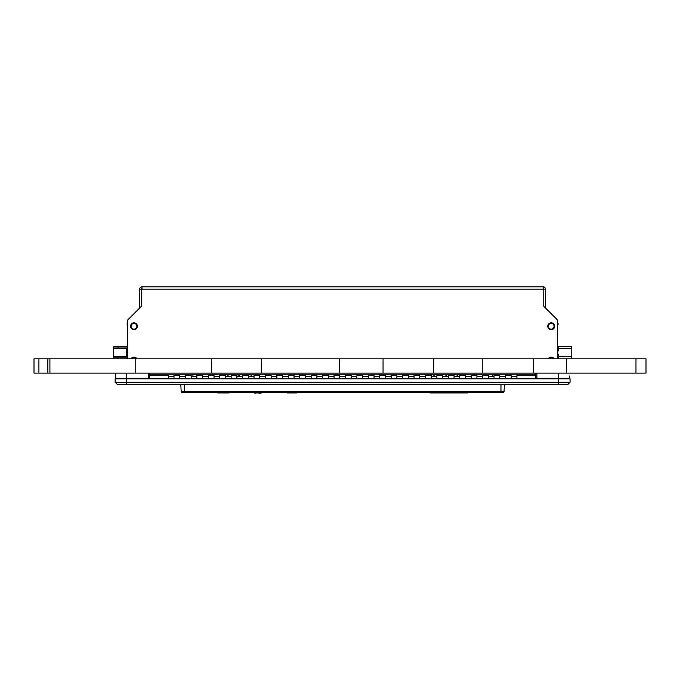 <?xml version="1.0" encoding="UTF-8"?>
<svg xmlns="http://www.w3.org/2000/svg" width="680" height="680" viewBox="0 0 680 680"><rect width="100%" height="100%" fill="white"/><g stroke="black" fill="none" stroke-linecap="round" stroke-linejoin="round"><path stroke-width="1.02" d="M49.904 373.116L49.904 358.827L646 358.827L646 373.116L47.864 373.116L47.864 358.827L49.904 358.827M135.762 373.116L135.762 358.827M211.302 373.116L211.302 358.827M261.324 373.116L261.324 358.827M339.507 373.116L339.507 358.827M383.052 373.116L383.052 358.827M433.755 373.116L433.755 358.827M482.231 373.116L482.231 358.827M533.341 373.116L533.341 358.827M566.567 373.116L566.567 358.827M635.979 373.116L635.979 358.827M47.864 373.116L38.913 373.116L38.913 358.827L47.864 358.827M38.913 373.116L34 373.116L34 358.827L38.913 358.827M139.714 307.964L139.714 289.111A2.286 2.286 0 0 1 142.001 286.824L543.201 286.824A2.286 2.286 0 0 1 545.487 289.111L545.487 307.964M127.712 358.827L127.712 319.966L141.431 306.255L141.431 289.111L139.714 289.111M149.43 374.833L535.772 374.833M557.49 358.827L557.49 319.966L543.779 306.255L543.779 289.111L543.201 289.111L543.201 286.824M142.001 286.824L142.001 289.111L141.431 289.111A0.57 0.57 0 0 1 142.001 288.532M543.201 288.532A0.57 0.57 0 0 1 543.779 289.111L545.487 289.111M554.174 358.827A3.425 3.425 0 0 0 548.233 358.827M547.774 326.255A3.425 3.425 0 0 0 552.917 329.222A3.425 3.425 0 0 0 552.917 323.289A3.425 3.425 0 0 0 547.774 326.255M130.569 326.255A3.425 3.425 0 0 0 135.711 329.222A3.425 3.425 0 0 0 135.711 323.289A3.425 3.425 0 0 0 130.569 326.255M136.969 358.827A3.425 3.425 0 0 0 131.028 358.827M127.712 323.629L127.143 323.629L127.143 324.538L127.712 324.538M557.49 324.538L558.067 324.538L558.067 323.629L557.49 323.629M557.49 346.256L571.778 346.256L571.778 358.827M558.748 347.973L557.49 347.973M557.49 357.119L558.748 357.119M558.748 346.256L558.748 350.829L557.838 350.829L557.838 354.263L558.748 354.263L558.748 358.827M127.712 346.256L113.424 346.256L113.424 356.55L126.455 356.55L126.455 354.263L127.185 354.263M117.997 358.827L117.997 357.119L113.424 357.119L113.424 356.55M117.997 357.119L127.712 357.119M126.455 357.119L126.455 356.55M127.185 350.829L126.455 350.829L126.455 347.973M127.712 347.973L117.997 347.973L117.997 346.256M113.424 347.973L117.997 347.973M113.424 357.119L113.424 358.827M536.35 378.837L535.772 378.267L536.919 378.267L536.919 373.116M537.158 378.837L536.919 378.267L558.637 378.267L558.637 382.262L115.141 382.262L117.427 384.548L115.141 382.262L115.141 378.837L570.069 378.837L570.069 382.262L567.783 384.548L570.069 382.262L558.637 382.262L558.637 384.548L567.783 384.548M558.637 373.116L558.637 378.267L569.491 378.267L568.922 378.837M535.772 373.116L535.772 378.267M569.491 378.267L569.491 375.98M148.861 378.837L149.43 378.267L148.291 378.267L148.053 378.837M115.71 373.116L115.71 378.267L116.28 378.837L115.71 378.267L126.573 378.267L126.573 373.116M148.291 373.116L148.291 378.267L126.573 378.267L126.573 384.548L558.637 384.548M149.43 378.267L149.43 373.116M557.49 354.79A2.601 2.142 -90 0 0 558.016 354.263M558.016 350.829A2.601 2.142 -90 0 0 557.49 350.302M127.712 353.6A1.802 1.343 -90 0 1 127.712 351.483M127.712 350.302A2.601 2.142 -90 0 0 127.712 354.79M168.292 376.55L174.004 376.55M179.724 376.55L185.436 376.55M191.148 376.55L196.869 376.55M202.581 376.55L208.301 376.55M214.013 376.55L219.725 376.55M225.446 376.55L231.157 376.55M236.87 376.55L242.59 376.55M248.302 376.55L254.014 376.55M259.734 376.55L265.447 376.55M271.167 376.55L276.879 376.55M282.591 376.55L288.311 376.55M294.024 376.55L299.736 376.55M305.456 376.55L311.168 376.55M316.889 376.55L322.6 376.55M328.312 376.55L334.033 376.55M339.745 376.55L345.457 376.55M351.177 376.55L356.889 376.55M362.61 376.55L368.322 376.55M374.034 376.55L379.754 376.55M385.466 376.55L391.178 376.55M396.899 376.55L402.611 376.55M408.323 376.55L414.043 376.55M419.755 376.55L425.476 376.55M431.188 376.55L436.9 376.55M442.62 376.55L448.333 376.55M454.044 376.55L459.765 376.55M465.477 376.55L471.197 376.55M476.91 376.55L482.621 376.55M488.342 376.55L494.054 376.55M499.766 376.55L505.487 376.55M511.198 376.55L516.919 376.55M174.004 374.833L174.004 378.837M168.292 378.837L168.292 374.833M185.436 374.833L185.436 378.837M179.724 378.837L179.724 374.833M196.869 374.833L196.869 378.837M191.148 378.837L191.148 374.833M208.301 374.833L208.301 378.837M202.581 378.837L202.581 374.833M219.725 374.833L219.725 378.837M214.013 378.837L214.013 374.833M231.157 374.833L231.157 378.837M225.446 378.837L225.446 374.833M242.59 374.833L242.59 378.837M236.87 378.837L236.87 374.833M254.014 374.833L254.014 378.837M248.302 378.837L248.302 374.833M265.447 374.833L265.447 378.837M259.734 378.837L259.734 374.833M276.879 374.833L276.879 378.837M271.167 378.837L271.167 374.833M288.311 374.833L288.311 378.837M282.591 378.837L282.591 374.833M299.736 374.833L299.736 378.837M294.024 378.837L294.024 374.833M311.168 374.833L311.168 378.837M305.456 378.837L305.456 374.833M322.6 374.833L322.6 378.837M316.889 378.837L316.889 374.833M334.033 374.833L334.033 378.837M328.312 378.837L328.312 374.833M351.177 378.837L351.177 374.833M356.889 374.833L356.889 378.837M362.61 378.837L362.61 374.833M368.322 374.833L368.322 378.837M374.034 378.837L374.034 374.833M379.754 374.833L379.754 378.837M385.466 378.837L385.466 374.833M391.178 374.833L391.178 378.837M396.899 378.837L396.899 374.833M402.611 374.833L402.611 378.837M408.323 378.837L408.323 374.833M414.043 374.833L414.043 378.837M419.755 378.837L419.755 374.833M425.476 374.833L425.476 378.837M431.188 378.837L431.188 374.833M436.9 374.833L436.9 378.837M442.62 378.837L442.62 374.833M448.333 374.833L448.333 378.837M454.044 378.837L454.044 374.833M459.765 374.833L459.765 378.837M465.477 378.837L465.477 374.833M471.197 374.833L471.197 378.837M476.91 378.837L476.91 374.833M482.621 374.833L482.621 378.837M488.342 378.837L488.342 374.833M494.054 374.833L494.054 378.837M499.766 378.837L499.766 374.833M505.487 374.833L505.487 378.837M511.198 378.837L511.198 374.833M516.919 374.833L516.919 378.837M339.745 378.837L339.745 374.833M345.457 374.833L345.457 378.837M117.427 384.548L126.573 384.548M445.876 374.833L447.015 376.55L445.876 375.402M433.644 374.833L434.792 376.55L433.644 375.402M457.249 374.833L457.308 376.55L457.215 374.833M227.894 376.55L227.953 374.833L227.919 376.55M250.418 376.55L251.557 374.833L250.418 376.55M238.187 376.55L239.334 374.833L238.187 376.55M239.334 375.402L239.334 374.833M183.668 392.547L184.237 392.547L183.668 392.547M184.237 392.547L184.237 391.467L500.973 391.467L500.973 392.547L502.894 392.547L182.308 392.547A1.139 1.139 0 0 1 181.169 391.467A1.139 1.139 0 0 0 182.308 392.547M500.973 384.548L500.973 391.467L504.033 391.467A1.139 1.139 0 0 1 502.894 392.547A1.139 1.139 0 0 0 504.033 391.467L504.398 384.548M184.237 384.548L184.237 391.467L181.169 391.467L180.804 384.548M296.539 392.955L287.394 392.955M261.876 392.955L256.513 392.955M229.1 392.955L217.668 392.955M258.842 393.065L260.839 393.065L258.842 392.955M184.518 392.547L500.684 392.547M500.684 392.606L184.518 392.606M467.534 392.955L430.108 392.955M255.884 393.065L254.592 393.065L255.884 393.065M543.201 289.111L142.001 289.111M548.921 358.827A2.856 2.856 0 0 1 553.494 358.827M548.352 326.255A2.856 2.856 0 0 1 552.636 323.782A2.856 2.856 0 0 1 552.636 328.729A2.856 2.856 0 0 1 548.352 326.255M131.147 326.255A2.856 2.856 0 0 1 135.43 323.782A2.856 2.856 0 0 1 135.43 328.729A2.856 2.856 0 0 1 131.147 326.255M131.716 358.827A2.856 2.856 0 0 1 136.289 358.827M128.605 319.082L129.395 318.291M558.748 356.55L571.778 356.55M571.778 348.543L558.748 348.543M126.455 348.543L113.424 348.543M334.033 375.632L339.745 375.632M322.6 375.632L328.312 375.632M311.168 375.632L316.889 375.632M299.736 375.632L305.456 375.632M288.311 375.632L294.024 375.632M276.879 375.632L282.591 375.632M265.447 375.632L271.167 375.632M254.014 375.632L259.734 375.632M242.59 375.632L248.302 375.632M231.157 375.632L236.87 375.632M219.725 375.632L225.446 375.632M208.301 375.632L214.013 375.632M196.869 375.632L202.581 375.632M185.436 375.632L191.148 375.632M174.004 375.632L179.724 375.632M345.457 375.632L351.177 375.632M356.889 375.632L362.61 375.632M368.322 375.632L374.034 375.632M379.754 375.632L385.466 375.632M391.178 375.632L396.899 375.632M402.611 375.632L408.323 375.632M414.043 375.632L419.755 375.632M425.476 375.632L431.188 375.632M436.9 375.632L442.62 375.632M448.333 375.632L454.044 375.632M459.765 375.632L465.477 375.632M471.197 375.632L476.91 375.632M482.621 375.632L488.342 375.632M494.054 375.632L499.766 375.632M505.487 375.632L511.198 375.632M516.919 375.632L535.772 375.632M149.43 375.632L168.292 375.632M457.13 376.55L457.054 374.833M492.286 374.833L492.286 376.55M228.149 374.833L228.08 376.55M192.924 374.833L192.924 376.55M502.894 392.547A1.139 1.139 0 0 0 504.033 391.467M555.781 317.909L556.606 319.082"/></g></svg>
